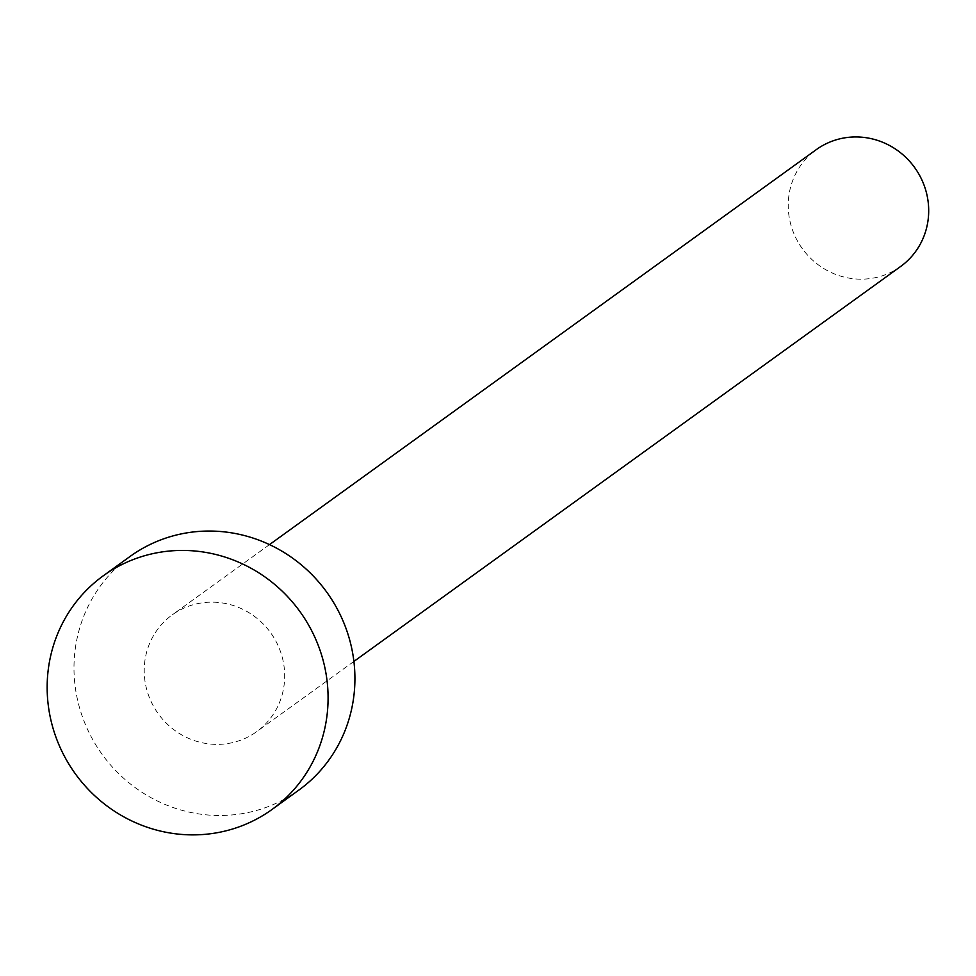 <?xml version="1.0" encoding="UTF-8"?>
<svg xmlns="http://www.w3.org/2000/svg" width="976" height="976" viewBox="0 0 976 976"><rect width="100%" height="100%" fill="white"/><g stroke="black" fill="none" stroke-linecap="round" stroke-linejoin="round"><path stroke-width="0.73" stroke-dasharray="4.88 3.66" d="M900.653 266.46A72.053 69.259 54.2 0 1 884.683 274.976A72.053 69.259 54.2 0 1 797.282 240.645A72.053 69.259 54.2 0 1 816.265 149.645M240.669 740.186A72.053 69.259 54.2 0 1 153.281 705.855A72.053 69.259 54.2 0 1 172.252 614.856A72.053 69.259 54.2 0 1 188.222 606.352A72.053 69.259 54.2 0 1 275.622 640.683A72.053 69.259 54.2 0 1 256.639 731.683A72.053 69.259 54.2 0 1 240.669 740.186M298.839 790.096A144.119 138.531 54.2 0 1 266.899 807.103A144.119 138.531 54.2 0 1 92.098 738.454A144.119 138.531 54.2 0 1 130.064 556.454M269.51 544.608L172.252 614.856M353.898 661.435L256.639 731.683"/><path stroke-width="1.46" d="M269.51 544.608L816.265 149.645A72.053 69.259 54.2 0 1 832.235 141.142A72.053 69.259 54.2 0 1 919.636 175.46A72.053 69.259 54.2 0 1 900.653 266.46L353.898 661.435M103.224 575.84L130.064 556.454A144.119 138.531 54.2 0 1 162.004 539.435A144.119 138.531 54.2 0 1 336.805 608.097A144.119 138.531 54.2 0 1 298.839 790.096L272.011 809.482A144.119 138.531 54.2 0 1 240.072 826.489A144.119 138.531 54.2 0 1 65.27 757.84A144.119 138.531 54.2 0 1 103.224 575.84A144.119 138.531 54.2 0 1 135.164 558.821A144.119 138.531 54.2 0 1 309.965 627.483A144.119 138.531 54.2 0 1 272.011 809.482"/></g></svg>
